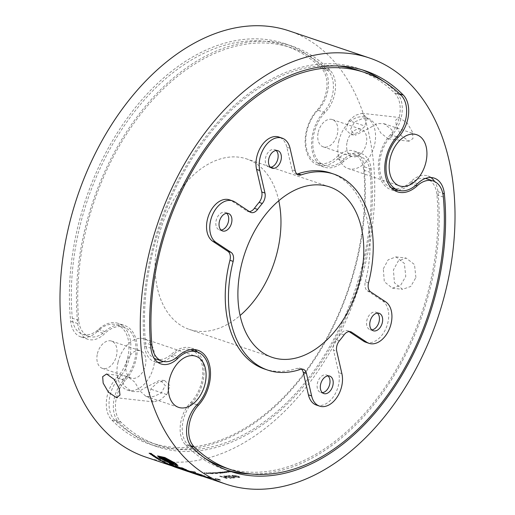 <?xml version="1.0" encoding="UTF-8"?>
<svg xmlns="http://www.w3.org/2000/svg" width="515" height="515" viewBox="0 0 515 515"><rect width="100%" height="100%" fill="white"/><g stroke="black" fill="none" stroke-linecap="round" stroke-linejoin="round"><path stroke-width="0.39" stroke-dasharray="2.58 1.93" d="M158.414 456.264L165.083 457.784L175.164 463.217L177.083 465.122M157.635 455.769L159.734 458.022L170.935 463.513L177.997 465.431M215.985 478.673C215.038 478.796 216.242 479.208 219.596 479.896C220.555 479.742 219.345 479.336 215.985 478.673L215.328 478.686L215.94 478.847C219.306 479.51 220.51 479.916 219.557 480.07C216.197 479.381 214.993 478.969 215.94 478.847M215.618 478.744C219.583 479.517 221.006 479.999 219.879 480.18C215.92 479.362 214.504 478.886 215.618 478.744L214.897 478.577L215.663 478.57C219.622 479.343 221.044 479.826 219.918 480.006C215.965 479.188 214.549 478.712 215.663 478.57M220.652 480.154L219.879 480.18L220.652 480.154M118.811 378.37A33.275 21.875 108.6 0 0 129.606 357.41A33.275 21.875 108.6 0 0 118.225 323.394A33.275 21.875 108.6 0 0 98.462 329.381A26.98 17.735 -71.4 0 1 82.432 334.241A26.98 17.735 -71.4 0 1 72.3 318.206A209.547 137.75 -71.4 0 1 134.37 111.884A209.547 137.75 -71.4 0 1 285.001 45.629A209.547 137.75 -71.4 0 1 321.424 68.334A26.98 17.735 -71.4 0 1 325.963 92.983A26.98 17.735 -71.4 0 1 317.208 109.978A33.275 21.875 108.6 0 0 305.138 142.043A33.275 21.875 108.6 0 0 317.794 164.955A33.275 21.875 108.6 0 0 337.557 158.968A26.98 17.735 -71.4 0 1 353.586 154.114A26.98 17.735 -71.4 0 1 363.719 170.143A209.547 137.75 -71.4 0 1 356.663 259.798A209.547 137.75 -71.4 0 1 151.017 442.72A209.547 137.75 -71.4 0 1 114.594 420.015A26.98 17.735 -71.4 0 1 118.811 378.37L125.229 380.534A33.275 21.875 -71.4 0 0 136.024 359.573A33.275 21.875 -71.4 0 0 124.649 325.564L118.225 323.394M337.557 158.968L343.981 161.131A26.98 17.735 -71.4 0 1 360.004 156.277A26.98 17.735 -71.4 0 1 370.143 172.313A209.547 137.75 -71.4 0 1 363.088 261.968A209.547 137.75 -71.4 0 1 157.436 444.889A209.547 137.75 -71.4 0 1 121.012 422.184A26.98 17.735 -71.4 0 1 125.229 380.534M98.462 329.381L104.88 331.551A26.98 17.735 -71.4 0 1 88.857 336.404A26.98 17.735 -71.4 0 1 78.718 320.375A209.547 137.75 -71.4 0 1 140.795 114.047A209.547 137.75 -71.4 0 1 291.419 47.792A209.547 137.75 -71.4 0 1 327.849 70.497A26.98 17.735 -71.4 0 1 332.387 95.153A26.98 17.735 -71.4 0 1 323.632 112.148L317.208 109.978M278.782 200.779A89.932 59.122 108.6 0 0 246.762 158.961A89.932 59.122 108.6 0 0 158.498 237.467A89.932 59.122 108.6 0 0 189.256 329.388A89.932 59.122 108.6 0 0 240.067 315.521M123.819 380.115L116.757 377.727A26.98 17.735 108.6 0 0 111.678 419.925A211.343 138.934 108.6 0 0 149.801 444.207A211.343 138.934 108.6 0 0 357.21 259.715A211.343 138.934 108.6 0 0 364.086 166.757A26.98 17.735 108.6 0 0 353.985 151.049A26.98 17.735 108.6 0 0 337.248 156.579L344.31 158.961A31.479 20.69 -71.4 0 1 324.785 165.418A31.479 20.69 -71.4 0 1 312.811 143.138A31.479 20.69 -71.4 0 1 325.042 112.573A26.98 17.735 108.6 0 0 334.48 94.85A26.98 17.735 108.6 0 0 330.121 70.375A211.343 138.934 108.6 0 0 291.999 46.093A211.343 138.934 108.6 0 0 139.269 113.95A211.343 138.934 108.6 0 0 77.707 323.542A26.98 17.735 108.6 0 0 87.814 339.25A26.98 17.735 108.6 0 0 104.551 333.72A31.479 20.69 -71.4 0 1 124.07 327.27A31.479 20.69 -71.4 0 1 134.84 359.438A31.479 20.69 -71.4 0 1 123.819 380.115A26.98 17.735 108.6 0 0 118.74 422.306A211.343 138.934 108.6 0 0 156.863 446.595A211.343 138.934 108.6 0 0 364.279 262.103A211.343 138.934 108.6 0 0 371.148 169.145A26.98 17.735 108.6 0 0 361.047 153.431A26.98 17.735 108.6 0 0 344.31 158.961M116.757 377.727A31.479 20.69 108.6 0 0 127.772 357.056A31.479 20.69 108.6 0 0 117.008 324.888A31.479 20.69 108.6 0 0 97.483 331.338L104.551 333.72M325.042 112.573L317.974 110.191A26.98 17.735 108.6 0 0 327.418 92.468A26.98 17.735 108.6 0 0 323.06 67.993A211.343 138.934 108.6 0 0 284.93 43.711A211.343 138.934 108.6 0 0 132.207 111.568A211.343 138.934 108.6 0 0 70.645 321.16A26.98 17.735 108.6 0 0 80.752 336.868A26.98 17.735 108.6 0 0 97.483 331.338M377.431 313.101A9.219 6.058 108.6 0 0 375.937 312.212A9.219 6.058 108.6 0 0 366.892 320.259A9.219 6.058 108.6 0 0 370.047 329.684A9.219 6.058 108.6 0 0 371.766 329.877M327.991 375.899A9.219 6.058 108.6 0 0 326.504 375.01A9.219 6.058 108.6 0 0 317.459 383.057A9.219 6.058 108.6 0 0 320.607 392.475A9.219 6.058 108.6 0 0 322.332 392.668M226.709 213.294A9.219 6.058 108.6 0 0 225.222 212.405A9.219 6.058 108.6 0 0 216.171 220.452A9.219 6.058 108.6 0 0 219.326 229.87A9.219 6.058 108.6 0 0 221.051 230.063M276.143 150.496A9.219 6.058 108.6 0 0 274.656 149.608A9.219 6.058 108.6 0 0 265.611 157.654A9.219 6.058 108.6 0 0 268.766 167.072A9.219 6.058 108.6 0 0 270.484 167.266M368.528 282.87L365.322 281.789A8.993 5.91 108.6 0 0 365.257 282.053A8.993 5.91 108.6 0 0 367.407 290.795L370.62 291.876M339.417 340.769L336.211 339.688A8.993 5.91 108.6 0 0 333.611 344.986A8.993 5.91 108.6 0 0 333.508 350.097L336.72 351.178M250.045 212.026L246.833 210.944L231.763 200.966A22.486 14.781 108.6 0 0 229.465 199.833M295.243 170.858L292.031 169.776L286.849 147.232A22.486 14.781 108.6 0 0 278.898 137.035M347.161 141.883A14.388 9.457 -71.4 0 1 361.285 129.323A14.388 9.457 -71.4 0 1 366.204 144.033A14.388 9.457 -71.4 0 1 352.086 156.592A14.388 9.457 -71.4 0 1 347.161 141.883M318.264 132.136A14.388 9.457 -71.4 0 1 332.387 119.577A14.388 9.457 -71.4 0 1 337.312 134.28A14.388 9.457 -71.4 0 1 323.188 146.839A14.388 9.457 -71.4 0 1 318.264 132.136M126.323 363.384A14.388 9.457 -71.4 0 1 140.441 350.824A14.388 9.457 -71.4 0 1 145.365 365.534A14.388 9.457 -71.4 0 1 131.241 378.094A14.388 9.457 -71.4 0 1 126.323 363.384M97.425 353.638A14.388 9.457 -71.4 0 1 111.543 341.078A14.388 9.457 -71.4 0 1 116.467 355.781A14.388 9.457 -71.4 0 1 102.343 368.341A14.388 9.457 -71.4 0 1 97.425 353.638M396.833 136.848L390.415 134.679A26.98 17.735 108.6 0 0 399.17 117.684A26.98 17.735 108.6 0 0 394.632 93.035A209.547 137.75 108.6 0 0 358.202 70.33M224.218 467.42A209.547 137.75 108.6 0 0 429.871 284.499A209.547 137.75 108.6 0 0 436.926 194.844A26.98 17.735 108.6 0 0 426.787 178.814M197.065 404.771L192.011 403.071A33.275 21.875 108.6 0 0 202.807 382.104A33.275 21.875 108.6 0 0 197.58 352.073M349.009 120.71L355.157 115.379L362.019 113.3L367.395 118.128L364.53 126.696L358.286 132.432L351.069 134.692L345.687 129.593L349.009 120.71L365.032 126.117M370.607 127.385L377.212 123.542L384.048 123.716L391.851 129.78L393.029 136.018L388.368 138.889L380.875 133.095L375.796 124.36L369.686 118.868L362.47 118.572L354.558 121.965L350.329 129.651L355.524 135.188L370.607 127.385M412.489 132.104L407.275 123.111L399.035 117.472L395.636 120.188L396.434 126.684L401.269 135.69L409.058 141.219L412.972 138.554L412.489 132.104M415.908 277.514L414.485 264.562L406.077 258.041L398.295 260.944L393.428 269.931L394.432 282.838L402.55 289.321L410.732 286.469L415.908 277.514M383.315 268.791L388.168 259.805L395.932 256.901L404.346 263.41L405.788 276.375L400.606 285.323L392.411 288.175L384.299 281.705L383.315 268.791M145.03 387.834L160.12 380.025L165.315 385.561L161.086 393.248L153.167 396.647L145.957 396.344L139.848 390.859L134.763 382.117L127.276 376.323L122.615 379.207L123.793 385.439L131.595 391.503L138.438 391.677L145.03 387.834M167.163 393.936L169.956 385.632L164.575 380.527L157.358 382.787L151.114 388.516L148.243 397.078L153.625 401.919L160.48 399.84L167.163 393.936M338.831 140.949A26.98 17.735 -71.4 0 1 365.309 117.394A26.98 17.735 -71.4 0 1 374.534 144.966A26.98 17.735 -71.4 0 1 348.056 168.521A26.98 17.735 -71.4 0 1 338.831 140.949M117.987 362.451A26.98 17.735 -71.4 0 1 144.464 338.896A26.98 17.735 -71.4 0 1 153.695 366.474A26.98 17.735 -71.4 0 1 127.218 390.022A26.98 17.735 -71.4 0 1 117.987 362.451M361.968 69.77A211.343 138.934 108.6 0 0 358.781 68.624A211.343 138.934 108.6 0 0 151.365 253.116A211.343 138.934 108.6 0 0 144.49 346.074A26.98 17.735 108.6 0 0 154.597 361.781A26.98 17.735 108.6 0 0 157.963 362.393M190.853 349.801A31.479 20.69 -71.4 0 1 202.826 372.081A31.479 20.69 -71.4 0 1 190.602 402.646A26.98 17.735 108.6 0 0 181.158 420.369A26.98 17.735 108.6 0 0 185.522 444.844A211.343 138.934 108.6 0 0 223.645 469.126A211.343 138.934 108.6 0 0 226.877 470.15M391.265 187.84A31.479 20.69 -71.4 0 1 380.804 155.775A31.479 20.69 -71.4 0 1 391.818 135.104A26.98 17.735 108.6 0 0 396.904 92.906A211.343 138.934 108.6 0 0 383.521 81.396M175.409 465.573L180.334 467.607M189.533 471.45A224.83 147.799 -71.4 0 1 188.355 470.922L189.572 471.341M182.233 468.315L184.492 469.262A224.83 147.799 -71.4 0 0 185.986 469.983L184.801 469.583A224.83 147.799 -71.4 0 0 185.947 470.111L187.125 470.51A224.83 147.799 -71.4 0 0 189.314 471.47L190.544 471.888M183.237 469.023L183.308 468.862A224.83 147.799 -71.4 0 1 182.181 468.296M183.366 468.695A224.83 147.799 -71.4 0 1 181.274 467.601M186.919 470.253A224.83 147.799 -71.4 0 1 185.715 469.674L186.9 470.279M180.314 467.652L177.237 466.616L177.321 467.06M179.741 467.845A224.83 147.799 -71.4 0 1 178.95 467.466L182.04 468.637M181.769 468.547L182.104 468.463M177.173 466.783L177.392 466.893A224.83 147.799 -71.4 0 0 178.673 467.504L180.63 468.238M182.091 468.534L182.439 468.631M182.728 469.159L184.389 469.571M197.129 474.412L193.247 473.105A224.83 147.799 -71.4 0 0 194.516 473.517L191.889 472.635A224.83 147.799 -71.4 0 1 191.123 472.384L201.88 475.957A224.83 147.799 -71.4 0 1 198.726 474.952M207.687 477.334A224.83 147.799 -71.4 0 0 210.629 477.926L211.858 478.338A224.83 147.799 -71.4 0 1 204.816 476.768L203.592 476.356A224.83 147.799 -71.4 0 0 206.303 477.025L204.416 476.388A224.83 147.799 -71.4 0 1 201.082 475.551L199.807 475.12A224.83 147.799 -71.4 0 0 203.026 475.931L195.385 473.581L202.183 475.551L202.588 475.197L205.163 475.899C203.502 475.648 203.328 475.783 204.648 476.298A224.83 147.799 -71.4 0 0 208.028 476.961L209.302 477.392A224.83 147.799 -71.4 0 1 205.8 476.697L207.635 477.508L205.8 476.697M208.028 476.961L207.983 477.135A225.01 147.921 -71.4 0 1 204.597 476.465L203.766 475.834L204.597 476.465C203.277 475.957 203.451 475.821 205.118 476.072L205.163 475.899M203.026 475.931L195.385 473.581L202.131 475.725L202.588 475.197L205.118 476.072M169.441 463.616L174.888 465.901M171.901 464.891L177.031 467.189M175.081 466.056L173.001 465.245M177.237 467.517L176.581 467.131A224.83 147.799 -71.4 0 1 175.879 466.828L175.815 466.996M176.754 467.079L175.879 466.828M177.121 467.118L174.225 466.075A224.83 147.799 -71.4 0 0 174.83 466.358L176.484 466.951M177.456 467.556L179.484 468.058A224.83 147.799 -71.4 0 1 178.486 467.607L178.409 467.581M187.595 471.309L187.653 471.141A224.83 147.799 -71.4 0 1 186.488 470.684M190.486 472.036L188.96 471.727L192.256 472.802A225.01 147.921 -71.4 0 0 193.086 473.027L193.138 472.86A224.83 147.799 -71.4 0 1 192.307 472.635L192.256 472.802M190.19 472.255L197.136 474.405M190.247 472.081A224.83 147.799 -71.4 0 1 189.069 471.656L189.507 471.804A224.83 147.799 -71.4 0 1 188.49 471.418L187.653 471.141M179.947 468.341L176.864 467.253A224.83 147.799 -71.4 0 0 178.57 467.968L179.31 468.225A224.83 147.799 -71.4 0 1 178.216 467.775L179.188 468.309M179.252 468.141A224.83 147.799 -71.4 0 0 180.205 468.534L180.952 468.792A224.83 147.799 -71.4 0 1 179.993 468.399L181.003 468.753A224.83 147.799 -71.4 0 0 182.027 469.171L182.774 469.429M152.981 454.739L151.21 454.327L152.298 454.764M154.281 455.666L150.94 454.314A224.83 147.799 -71.4 0 1 150.541 454.03L152.24 454.423A224.83 147.799 -71.4 0 1 152.234 454.417L149.569 453.322A224.83 147.799 -71.4 0 1 149.215 453.058M151.687 453.792L149.781 453.509M150.934 453.792L149.897 453.374A224.83 147.799 -71.4 0 1 149.865 453.348M156.064 456.889L154.307 456.457A224.83 147.799 -71.4 0 0 154.32 456.47L155.549 456.947M157.39 457.758L154.037 456.432A224.83 147.799 -71.4 0 1 153.631 456.168L155.324 456.58A224.83 147.799 -71.4 0 1 155.318 456.573L152.646 455.498A224.83 147.799 -71.4 0 1 152.279 455.247M153.406 455.505L154.262 455.698M154.751 455.994L152.852 455.691M154.152 456.026L152.968 455.556A224.83 147.799 -71.4 0 1 152.929 455.53M159.212 458.91L157.461 458.459A224.83 147.799 -71.4 0 0 157.474 458.472L158.91 459.019M160.558 459.734L157.197 458.427A224.83 147.799 -71.4 0 1 156.785 458.176L158.466 458.614A224.83 147.799 -71.4 0 1 158.459 458.608L155.775 457.552A224.83 147.799 -71.4 0 1 155.408 457.314M156.36 457.545L157.378 457.79M157.873 458.073L155.987 457.758M157.481 458.15L156.096 457.616A224.83 147.799 -71.4 0 1 156.064 457.59M158.91 459.303L158.292 459.097L158.91 459.303M161.33 460.674L160.345 459.959M163.352 461.356L160.674 460.359M165.045 462.238L162.431 461.125M162.508 461.15L163.307 461.446M167.839 463.674L164.304 462.354A224.83 147.799 -71.4 0 1 163.918 462.155L165.431 462.67M167.027 463.275L166.487 463.088A224.83 147.799 -71.4 0 0 166.5 463.094L167.021 463.294M169.184 464.311L168.579 464.227A224.83 147.799 -71.4 0 1 167.008 463.494L167.813 463.732M166.287 463.526L166.641 463.494M173.259 466.114L171.257 465.502A224.83 147.799 -71.4 0 1 170.858 465.335L169.776 464.884A224.83 147.799 -71.4 0 1 169.384 464.717L168.308 464.247A224.83 147.799 -71.4 0 1 167.909 464.067L169.519 464.607M171.032 465.161L170.562 465.006A224.83 147.799 -71.4 0 1 170.562 465.006L171.025 465.18M175.782 467.124L173.555 466.313M178.357 468.077L175.139 466.983A224.83 147.799 -71.4 0 1 174.733 466.835L176.259 467.35M177.868 467.903L177.327 467.717A224.83 147.799 -71.4 0 1 177.327 467.717L177.862 467.903M179.735 468.547L176.819 467.562A224.83 147.799 -71.4 0 1 176.774 467.549A224.83 147.799 -71.4 0 1 176.407 467.42L179.13 468.341A224.83 147.799 -71.4 0 0 179.497 468.47A224.83 147.799 -71.4 0 0 179.542 468.483L179.001 468.302A224.83 147.799 -71.4 0 1 179.001 468.302L180.392 468.766L178.956 468.476M181.718 469.377L179.027 468.463L179.31 468.225M183.34 469.674A224.83 147.799 -71.4 0 0 183.797 469.809L182.04 469.191A224.83 147.799 -71.4 0 0 182.085 469.197L184.879 470.111A224.83 147.799 -71.4 0 0 185.297 470.227L183.604 469.616A224.83 147.799 -71.4 0 0 183.623 469.616L186.333 470.684A225.01 147.921 -71.4 0 0 186.752 470.787L183.314 469.686A225.01 147.921 -71.4 0 1 182.857 469.564L181.724 469.262A225.01 147.921 -71.4 0 1 181.306 469.139L183.34 469.674L181.306 469.139M181.364 468.972A224.83 147.799 -71.4 0 0 181.776 469.088L184.525 469.976A224.83 147.799 -71.4 0 1 184.525 469.976L182.909 469.397A224.83 147.799 -71.4 0 0 183.366 469.513L186.803 470.62A224.83 147.799 -71.4 0 1 186.385 470.51M185.213 470.028L184.55 469.995L185.213 470.028M189.436 471.431L186.514 470.459L189.481 471.27M191.786 471.74L188.908 470.781L191.786 471.74L188.908 470.781L188.999 471.167L191.786 471.74M194.013 471.669L195.803 472.377L192.848 471.489A224.83 147.799 -71.4 0 1 192.417 471.418L194.207 472.12L191.258 471.225A224.83 147.799 -71.4 0 1 190.827 471.148L193.556 472.068A224.83 147.799 -71.4 0 0 193.981 472.146L193.511 471.985A224.83 147.799 -71.4 0 1 193.511 471.985L196.382 472.545L194.445 471.727A224.83 147.799 -71.4 0 1 194.013 471.669L195.803 472.377L194.374 472.004M194.329 472.178L192.803 471.663A225.01 147.921 -71.4 0 1 192.372 471.592L192.784 471.74M192.732 471.914L191.213 471.399A225.01 147.921 -71.4 0 1 190.782 471.322L193.511 472.242A225.01 147.921 -71.4 0 0 193.936 472.319L196.337 472.719L194.445 471.727M223.748 476.008L225.943 477.926A224.83 147.799 -71.4 0 1 225.918 477.926L220.536 476.105A224.83 147.799 -71.4 0 1 219.718 476.111L226.143 478.281A224.83 147.799 -71.4 0 0 227.186 478.268L225.023 476.369A224.83 147.799 -71.4 0 1 225.023 476.369L230.321 478.165A224.83 147.799 -71.4 0 0 231.145 478.126L224.727 475.957A224.83 147.799 -71.4 0 1 223.748 476.008L225.725 477.785M231.138 477.733L234.222 478.12L235.117 477.836L234.37 477.366L227.411 476.24A225.01 147.921 -71.4 0 0 230.45 475.976L229.742 475.744A225.01 147.921 -71.4 0 1 225.898 476.06L233.553 477.418L233.443 477.888L231.164 477.56L231.95 477.83L234.248 477.946L235.136 477.663L234.396 477.193L227.437 476.066A224.83 147.799 -71.4 0 0 230.469 475.802L229.767 475.57A224.83 147.799 -71.4 0 1 225.924 475.886L233.578 477.244L233.443 477.888L231.164 477.56M239.211 477.424L239.951 477.128L237.924 476.06L232.497 475.223L231.776 475.512L233.681 476.523L239.192 477.598L239.932 477.302L237.924 476.06M208.33 472.725L210.899 473.594A224.83 147.799 -71.4 0 0 211.227 473.594L208.659 472.725A224.83 147.799 -71.4 0 1 208.33 472.725L210.899 473.594M210.796 472.712L211.395 473.092A224.83 147.799 -71.4 0 1 211.021 473.098L209.914 472.725A224.83 147.799 -71.4 0 1 209.586 472.725L212.154 473.594A224.83 147.799 -71.4 0 0 212.862 473.588L211.137 472.706A224.83 147.799 -71.4 0 1 210.796 472.712L211.395 473.092M211.362 473.266A225.01 147.921 -71.4 0 1 210.989 473.272L209.882 472.899A225.01 147.921 -71.4 0 1 209.554 472.899L212.122 473.768A225.01 147.921 -71.4 0 0 212.837 473.761L212.901 473.324L211.755 473.105M212.129 472.667L213.77 472.931L212.129 472.667L212.193 473.156L213.841 473.427L213.77 472.931L212.096 472.841L212.193 473.156L212.129 472.667M214.395 472.583L215.598 472.989A224.83 147.799 -71.4 0 1 214.781 473.027L213.577 472.622A224.83 147.799 -71.4 0 1 213.249 472.635L215.817 473.504A224.83 147.799 -71.4 0 0 216.145 473.491L215.064 473.124A224.83 147.799 -71.4 0 0 215.882 473.085L216.963 473.452A224.83 147.799 -71.4 0 0 217.291 473.433L214.723 472.564A224.83 147.799 -71.4 0 1 214.395 472.583L215.598 472.989M215.843 472.995A225.01 147.921 -71.4 0 0 216.171 472.976L218.36 473.253A225.01 147.921 -71.4 0 1 218.032 473.279L215.869 472.822A224.83 147.799 -71.4 0 0 216.197 472.802L218.386 473.079A224.83 147.799 -71.4 0 1 218.057 473.105L215.791 472.487L215.843 472.995L215.894 472.648M218.057 473.105L218.09 473.452L218.057 473.105M217.51 472.377L220.079 473.246A224.83 147.799 -71.4 0 0 220.407 473.214L217.839 472.352A224.83 147.799 -71.4 0 1 217.51 472.377L220.079 473.246M220.954 473.098A224.83 147.799 -71.4 0 0 221.186 473.079L218.482 472.261A224.83 147.799 -71.4 0 0 219.422 472.178L219.519 472.21A224.83 147.799 -71.4 0 1 219.3 472.229L221.991 473.04A224.83 147.799 -71.4 0 1 221.051 473.131L221.051 473.131M219.519 472.21L219.493 472.384A225.01 147.921 -71.4 0 1 219.281 472.403L221.965 473.214A225.01 147.921 -71.4 0 1 221.025 473.304M219.937 472.146A224.83 147.799 -71.4 0 0 219.963 472.146L222.165 472.204L221.92 472.789L223.716 472.834A224.83 147.799 -71.4 0 1 223.684 472.841L221.701 472.789L221.392 472.622L221.933 472.191L220.33 472.377M222.39 472.358L221.894 472.963L222.989 473.085L223.201 472.615L223.69 473.008A225.01 147.921 -71.4 0 1 223.658 473.015L221.682 472.963L221.366 472.796L221.914 472.364L220.304 472.551M220.729 472.068L220.388 472.545L220.729 472.068M221.759 472.455L221.392 472.622L221.733 472.628M224.456 472.178L225.107 472.706L222.48 471.837L224.456 472.178L225.081 472.879L223.072 472.532L222.461 472.01L224.437 472.345M222.28 471.92L225.119 472.783L222.441 472.165L224.991 472.854L224.302 472.197L222.28 471.92M224.913 471.669L223.993 471.837L226.214 471.94L226.761 472.474L225.152 472.274L226.059 471.959L224.913 471.669L223.974 472.01L226.993 472.474L225.132 472.448L226.04 472.133L224.894 471.843M227.012 472.3L226.742 472.648L227.012 472.3M227.868 471.676L228.512 472.229L225.892 471.354L227.868 471.676L228.493 472.403L226.484 472.068L225.873 471.528L227.849 471.849M225.686 471.457L228.531 472.3L225.847 471.695L228.396 472.371L227.714 471.701L225.686 471.457M229.574 471.386L230.218 471.952L228.209 471.631L227.598 471.077L229.574 471.386L230.199 472.126L228.19 471.804L227.578 471.251L229.555 471.56M227.398 471.186L230.244 472.017L227.559 471.425L230.108 472.094L229.42 471.412L227.398 471.186M228.757 470.871A224.83 147.799 -71.4 0 0 229.902 470.659L229.999 470.691A224.83 147.799 -71.4 0 1 229.69 470.749L231.975 471.618A224.83 147.799 -71.4 0 1 231.943 471.624L231.023 471.631A224.83 147.799 -71.4 0 0 231.364 471.566L228.853 470.903M229.999 470.691L229.98 470.865A225.01 147.921 -71.4 0 1 229.677 470.922L231.962 471.792A225.01 147.921 -71.4 0 1 231.93 471.798L231.023 471.631M207.268 473.485C204.899 473.137 204.062 472.854 204.751 472.635L205.092 472.751L204.719 472.976L207.236 473.658C204.861 473.311 204.024 473.027 204.719 472.809L207.236 473.658M204.281 472.706L204.751 472.635L204.281 472.706M209.322 473.543C206.946 473.221 206.109 472.937 206.805 472.693L207.004 473.214A225.01 147.921 -71.4 0 0 207.642 473.227L207.983 473.343A225.01 147.921 -71.4 0 1 207.352 473.33L209.283 473.716C206.908 473.394 206.071 473.111 206.766 472.867L207.043 473.04A224.83 147.799 -71.4 0 0 207.674 473.053L208.015 473.169A224.83 147.799 -71.4 0 1 207.384 473.156L209.283 473.716M206.328 472.783L206.805 472.693L206.328 472.783M183.179 469.59L178.853 468.084A224.83 147.799 -71.4 0 0 183.997 469.983A224.83 147.799 -71.4 0 0 197.805 473.543L202.183 474.894A224.83 147.799 -71.4 0 1 187.576 471.193A224.83 147.799 -71.4 0 1 186.443 470.8M145.488 456.992A224.83 147.799 108.6 0 0 366.139 260.725A224.83 147.799 108.6 0 0 289.243 30.926M104.88 331.551A33.275 21.875 -71.4 0 1 124.649 325.564M343.981 161.131A33.275 21.875 -71.4 0 1 324.212 167.118A33.275 21.875 -71.4 0 1 311.556 144.206A33.275 21.875 -71.4 0 1 323.632 112.148M317.974 110.191A31.479 20.69 108.6 0 0 305.749 140.75A31.479 20.69 108.6 0 0 317.723 163.03A31.479 20.69 108.6 0 0 337.248 156.579M292.031 169.776A8.993 5.91 108.6 0 0 295.211 173.851A8.993 5.91 108.6 0 0 296.936 174.038M365.322 281.789A103.425 67.986 108.6 0 0 330.701 173.046M365.805 342.25A22.486 14.781 108.6 0 0 386.327 327.495A22.486 14.781 108.6 0 0 382.484 300.773L367.407 290.795M349.717 331.57L348.43 331.139L349.093 331.576M348.43 331.139A8.993 5.91 108.6 0 0 347.509 330.688A8.993 5.91 108.6 0 0 340.879 333.752L344.084 334.84M336.211 339.688A103.425 67.986 108.6 0 0 340.879 333.752M316.371 405.048A22.486 14.781 108.6 0 0 333.54 396.556A22.486 14.781 108.6 0 0 338.69 372.635L333.508 350.097M301.539 369.126A8.993 5.91 108.6 0 0 300.052 368.231A8.993 5.91 108.6 0 0 297.213 368.296L300.425 369.377M264.568 369.036A103.425 67.986 108.6 0 0 297.213 368.296M246.833 210.944A8.993 5.91 108.6 0 0 247.754 211.395A8.993 5.91 108.6 0 0 249.382 211.588M390.415 134.679A33.275 21.875 108.6 0 0 378.338 166.744A33.275 21.875 108.6 0 0 390.994 189.655A33.275 21.875 108.6 0 0 394.335 190.357M398.301 190.215A33.275 21.875 108.6 0 0 410.764 183.668L415.695 185.329M425.416 178.441A26.98 17.735 108.6 0 0 410.764 183.668M192.011 403.071A26.98 17.735 108.6 0 0 187.795 444.715A209.547 137.75 108.6 0 0 205.324 458.524M194.509 349.563A33.275 21.875 108.6 0 0 191.432 348.095A33.275 21.875 108.6 0 0 171.662 354.082L178.087 356.251M337.782 65.959A209.547 137.75 108.6 0 0 145.5 342.906A26.98 17.735 108.6 0 0 154.152 358.324M155.639 358.936A26.98 17.735 108.6 0 0 171.662 354.082M430.881 177.52A26.98 17.735 108.6 0 0 427.83 175.969A26.98 17.735 108.6 0 0 411.092 181.499A31.479 20.69 -71.4 0 1 391.567 187.949M163.429 361.478A26.98 17.735 108.6 0 0 171.334 356.251A31.479 20.69 -71.4 0 1 190.544 349.698M251.063 473.955A211.343 138.934 108.6 0 0 437.93 191.677A26.98 17.735 108.6 0 0 434.692 181.595M193.247 473.105L191.194 472.603M194.516 473.517L194.458 473.684A225.01 147.921 -71.4 0 1 193.189 473.279M192.719 472.905L191.831 472.809A225.01 147.921 -71.4 0 1 191.065 472.558L201.822 476.13M194.458 473.684L192.661 473.079M195.687 474.103L196.872 474.502A225.01 147.921 -71.4 0 1 195.642 474.103L194.458 473.703A225.01 147.921 -71.4 0 0 195.687 474.103L196.872 474.502A225.01 147.921 -71.4 0 0 198.101 474.914L199.241 475.3A225.01 147.921 -71.4 0 1 198.011 474.901L196.93 474.347L198.011 474.901M199.241 475.3L198.101 474.914M199.299 475.126A224.83 147.799 -71.4 0 1 198.069 474.733M198.159 474.746A224.83 147.799 -71.4 0 1 196.93 474.347M196.93 474.328A224.83 147.799 -71.4 0 1 195.7 473.929L195.642 474.103M195.7 473.929L194.458 473.703M195.745 473.929A224.83 147.799 -71.4 0 1 194.516 473.53M209.302 477.392L209.257 477.566A225.01 147.921 -71.4 0 1 205.749 476.871M207.983 477.135L209.257 477.566M210.629 477.926L210.584 478.1A225.01 147.921 -71.4 0 1 207.635 477.508M211.858 478.338L211.807 478.512A225.01 147.921 -71.4 0 1 204.764 476.942L203.592 476.356M210.584 478.1L211.807 478.512M206.303 477.025L206.251 477.199A225.01 147.921 -71.4 0 1 203.541 476.523M204.416 476.388L204.365 476.562A225.01 147.921 -71.4 0 1 201.024 475.725L199.807 475.12M206.251 477.199L204.365 476.562M202.974 476.105A225.01 147.921 -71.4 0 1 199.756 475.294M202.131 475.725L202.543 475.371L202.131 475.725M172.866 465.322L176.078 466.603L172.866 465.496M177.411 467.498L178.647 467.942M178.531 467.935L178.711 467.775A224.83 147.799 -71.4 0 1 178.402 467.633L178.338 467.8M178.402 467.633L177.109 467.363M189.166 471.656L190.647 472.158A224.83 147.799 -71.4 0 1 189.823 471.907L186.533 470.819A224.83 147.799 -71.4 0 0 187.035 470.974L188.31 471.392A224.83 147.799 -71.4 0 0 188.458 471.437L187.84 471.405A225.01 147.921 -71.4 0 0 188.419 471.573L188.947 471.766L188.49 471.418M194.625 473.723L193.234 473.214M194.683 473.549A224.83 147.799 -71.4 0 1 193.666 473.169L193.601 473.337M193.666 473.169L192.198 472.86M193.28 473.079A224.83 147.799 -71.4 0 1 192.262 472.693M190.647 472.339L192.05 472.661A224.83 147.799 -71.4 0 1 191.033 472.281L190.968 472.448M191.033 472.281L189.61 471.991M190.692 472.204A224.83 147.799 -71.4 0 1 189.674 471.817M164.156 462.071L162.907 461.562M168.547 464.356L167.433 463.635A224.83 147.799 -71.4 0 0 168.611 464.189L168.701 464.337M175.274 467.144L173.574 466.339L175.016 467.086M179.259 468.38L180.392 468.766M180.334 468.933L179.922 468.605M183.623 469.616L186.333 470.684M185.297 470.227L183.765 469.86M184.879 470.111L184.827 470.285A225.01 147.921 -71.4 0 0 185.245 470.395M182.374 469.294L184.827 470.285M183.797 469.809L182.201 469.435M183.739 469.976A225.01 147.921 -71.4 0 1 183.282 469.847M184.312 469.905L184.222 470.247L188.439 471.47L185.104 470.549M194.4 471.901A225.01 147.921 -71.4 0 1 193.968 471.843M225.885 478.1L220.536 476.105M220.51 476.278A225.01 147.921 -71.4 0 1 219.686 476.291L219.718 476.111M219.686 476.291L226.143 478.281M227.186 478.268L227.154 478.441A225.01 147.921 -71.4 0 1 226.111 478.454M227.154 478.441L225.01 476.542A225.01 147.921 -71.4 0 1 224.991 476.542M225.01 476.542L230.321 478.165M231.145 478.126L231.119 478.3A225.01 147.921 -71.4 0 1 230.295 478.338M231.119 478.3L224.727 475.957M224.695 476.13A225.01 147.921 -71.4 0 1 223.716 476.182M237.904 476.233L232.497 475.223M232.477 475.397L231.756 475.686L233.681 476.523M233.662 476.697L239.192 477.598M237.016 476.15C238.529 476.587 239.012 476.935 238.464 477.193L234.55 476.446C233.115 476.034 232.69 475.699 233.276 475.454L236.997 476.324C238.509 476.761 238.992 477.109 238.445 477.366L234.531 476.62C233.089 476.208 232.664 475.873 233.25 475.628L236.997 476.324M238.812 477.212L238.445 477.366L238.812 477.212M211.227 473.594L211.195 473.768A225.01 147.921 -71.4 0 1 210.867 473.768M211.195 473.768L208.659 472.725M208.626 472.905A225.01 147.921 -71.4 0 1 208.298 472.899M211.723 473.279L211.137 472.706M211.111 472.879A225.01 147.921 -71.4 0 1 210.764 472.886M211.678 473.362L212.573 473.33L212.476 473.665A225.01 147.921 -71.4 0 1 212.161 473.665L211.279 473.369A225.01 147.921 -71.4 0 0 211.678 473.362L212.508 473.491A224.83 147.799 -71.4 0 1 212.193 473.491L212.161 473.665M212.193 473.491L211.279 473.369M211.71 473.188A224.83 147.799 -71.4 0 1 211.311 473.195M213.841 473.427L213.744 473.105L213.841 473.427M213.571 473.337L212.399 472.757L213.571 473.337M215.573 473.163A225.01 147.921 -71.4 0 1 214.749 473.201L214.781 473.027M214.749 473.201L213.577 472.622M213.551 472.796A225.01 147.921 -71.4 0 1 213.216 472.809L213.249 472.635M213.216 472.809L215.817 473.504M216.145 473.491L216.12 473.665A225.01 147.921 -71.4 0 1 215.785 473.678M216.12 473.665L215.064 473.124M215.882 473.085L215.856 473.259A225.01 147.921 -71.4 0 1 215.038 473.298M215.856 473.259L216.963 473.452M217.291 473.433L217.266 473.607A225.01 147.921 -71.4 0 1 216.937 473.626M217.266 473.607L214.723 472.564M214.697 472.738A225.01 147.921 -71.4 0 1 214.369 472.757M220.407 473.214L220.381 473.388A225.01 147.921 -71.4 0 1 220.053 473.42M220.381 473.388L217.839 472.352M217.813 472.525A225.01 147.921 -71.4 0 1 217.484 472.551M219.145 472.319L221.16 473.253A225.01 147.921 -71.4 0 1 220.929 473.272M218.804 472.274L218.482 472.261M219.12 472.493L218.778 472.448M219.422 472.178L219.396 472.352A225.01 147.921 -71.4 0 1 218.457 472.435M220.163 472.171L222.364 472.532M225.274 472.184L226.812 472.493L225.306 472.435L226.645 472.442L226.214 472.017L225.274 472.184M229.175 470.845L228.834 471.077M229.902 470.659L229.89 470.832A225.01 147.921 -71.4 0 1 228.744 471.045M229.542 470.877L231.344 471.74A225.01 147.921 -71.4 0 1 231.003 471.804M229.529 471.051L229.162 471.019M220.214 480.051L219.557 480.07L220.214 480.051M218.347 479.581L217.394 479.446L218.309 479.755A225.01 147.921 -71.4 0 0 218.663 479.8L218.701 479.626A224.83 147.799 -71.4 0 1 218.347 479.581L218.309 479.755M217.794 479.317L218.688 479.71L217.794 479.317A224.83 147.799 -71.4 0 1 217.439 479.272M217.748 479.491A225.01 147.921 -71.4 0 1 217.394 479.446M217.832 479.465L217.452 478.982A224.83 147.799 -71.4 0 1 217.105 478.937L217.375 479.208A224.83 147.799 -71.4 0 1 217.156 479.182L216.062 478.808A224.83 147.799 -71.4 0 1 215.746 478.77L218.27 479.806A225.01 147.921 -71.4 0 0 218.984 479.903L217.407 479.156A225.01 147.921 -71.4 0 1 217.06 479.111L217.33 479.381A225.01 147.921 -71.4 0 1 217.118 479.356L216.017 478.982A225.01 147.921 -71.4 0 1 215.701 478.944L218.27 479.806M218.315 479.632A224.83 147.799 -71.4 0 0 219.03 479.729L217.871 479.291M167.98 462.193L167.33 461.904M160.48 457.159L160.725 457.738M160.802 457.577L168.289 460.777M168.366 460.616L170.214 461.846M170.285 461.685L168.984 461.163M163.545 459.38L169.351 462.567M166.377 460.783L172.255 463.043M172.325 462.876L174.192 464.369M174.27 464.202L174.817 464.215M167.581 459.457L167.034 459.483M165.212 458.459L166.506 459.663M166.59 459.502L165.572 459.052M197.805 473.543L202.138 475.068A225.01 147.921 -71.4 0 1 188.503 471.689M197.76 473.716A225.01 147.921 -71.4 0 1 184.035 470.189M201.719 474.965L197.857 473.581L201.719 474.965A225.01 147.921 -71.4 0 1 187.421 471.328L188.4 471.457L187.383 471.128A224.83 147.799 -71.4 0 1 183.121 469.577L183.057 469.744M197.811 473.755A225.01 147.921 -71.4 0 1 184.286 470.272M201.764 474.791A224.83 147.799 -71.4 0 1 187.383 471.128M183.121 469.577L179.194 468.405M197.857 473.581A224.83 147.799 -71.4 0 1 184.19 470.053A224.83 147.799 -71.4 0 1 179.252 468.238M194.477 473.143L192.797 472.783L194.425 473.317M192.005 472.48L192.539 472.667A224.83 147.799 -71.4 0 1 192.282 472.596L191.329 472.287L192.224 472.77A225.01 147.921 -71.4 0 0 192.481 472.841L191.58 472.358A224.83 147.799 -71.4 0 1 191.329 472.287M189.514 471.779L190.048 471.959A224.83 147.799 -71.4 0 1 189.79 471.882L188.786 471.74L189.739 472.055A225.01 147.921 -71.4 0 0 189.99 472.133L189.089 471.643A224.83 147.799 -71.4 0 1 188.844 471.573M185.986 470.652L184.994 470.51M190.885 472.307L185.664 470.736M187.589 471.186L186.932 470.968M191.522 472.525L191.953 472.648M189.031 471.817L189.462 471.946M185.934 470.826L186.881 471.141M186.617 471.058L189.771 472.081A225.01 147.921 -71.4 0 0 190.595 472.326L189.095 471.824M198.352 474.012A224.83 147.799 -71.4 0 0 198.359 474.019L196.234 473.497A225.01 147.921 -71.4 0 0 196.807 473.607L200.766 474.753A225.01 147.921 -71.4 0 1 200.245 474.656L197.245 473.774A225.01 147.921 -71.4 0 1 197.232 473.774L199.395 474.495A225.01 147.921 -71.4 0 1 198.848 474.386L195.739 473.465A225.01 147.921 -71.4 0 1 195.726 473.459L197.953 474.199A225.01 147.921 -71.4 0 1 197.387 474.077L194.722 473.176A225.01 147.921 -71.4 0 0 195.314 473.304L198.301 474.186A225.01 147.921 -71.4 0 1 198.301 474.186L197.895 474.064M192.005 472.57L196.267 473.62L192.005 472.57M192.307 472.635L189.011 471.553A224.83 147.799 -71.4 0 0 189.52 471.695L190.795 472.113A224.83 147.799 -71.4 0 0 190.949 472.158L190.331 472.107A225.01 147.921 -71.4 0 0 190.917 472.261L192.32 472.738M190.917 472.261L192.372 472.57M189.52 471.695L189.462 471.869A225.01 147.921 -71.4 0 1 188.96 471.727M189.462 471.869L190.743 472.287A225.01 147.921 -71.4 0 0 190.891 472.326M187.035 470.974L186.977 471.141A225.01 147.921 -71.4 0 1 186.482 470.987L186.533 470.819M186.977 471.141L188.252 471.566A225.01 147.921 -71.4 0 0 188.406 471.611M200.766 474.753L196.807 473.607M200.811 474.579A224.83 147.799 -71.4 0 1 200.29 474.482L200.245 474.656M200.29 474.482L197.284 473.6A224.83 147.799 -71.4 0 1 197.284 473.6L199.395 474.495M199.447 474.321A224.83 147.799 -71.4 0 1 198.899 474.212L198.848 474.386M198.899 474.212L196.17 473.594M196.215 473.42L195.739 473.465M196.118 473.401L197.953 474.199M197.998 474.025A224.83 147.799 -71.4 0 1 197.438 473.903L197.387 474.077M197.438 473.903L194.722 473.176M195.314 473.304L195.365 473.131A224.83 147.799 -71.4 0 1 194.773 473.002M195.365 473.131L197.94 473.89M198.359 474.019L197.979 474.083M198.03 473.909L196.234 473.497M196.859 473.44A224.83 147.799 -71.4 0 1 196.286 473.324M194.528 473.188L192.056 472.397L196.234 473.594L194.477 473.356M191.026 472.171L190.331 472.107M190.968 472.088A224.83 147.799 -71.4 0 1 190.383 471.933M188.535 471.463L187.84 471.405M188.471 471.399A224.83 147.799 -71.4 0 1 187.891 471.231M185.162 470.375L184.19 470.053M184.28 470.079L185.876 470.8M185.934 470.633L187.499 471.148M186.082 470.871L182.806 469.757M186.14 470.704A224.83 147.799 -71.4 0 1 185.445 470.459L185.387 470.626M185.445 470.459L182.4 469.397A224.83 147.799 -71.4 0 1 182.4 469.397L184.203 470.195M184.261 470.021A224.83 147.799 -71.4 0 1 183.552 469.757L183.488 469.925M183.552 469.757L180.211 468.792M180.656 468.959L180.714 468.792A224.83 147.799 -71.4 0 1 180.276 468.618M180.714 468.792L183.314 469.88M183.392 469.712L182.96 469.757M183.018 469.59L181.293 469.204M181.686 469.352L181.744 469.178A224.83 147.799 -71.4 0 1 181.357 469.036M181.744 469.178L184.518 470.33M184.576 470.163L185.007 470.498M182.864 469.583A224.83 147.799 -71.4 0 1 182.374 469.41L185.078 470.337A224.83 147.799 -71.4 0 1 185.065 470.33L185.02 470.504M363.719 170.143L370.143 172.313M321.424 68.334L327.849 70.497M118.74 422.306L111.678 419.925M234.975 202.047L231.763 200.966M286.849 147.232L290.061 148.32M394.632 93.035L401.05 95.198M443.344 197.013L436.926 194.844M144.49 346.074L150.914 348.243M185.522 444.844L191.941 447.007M396.872 136.81L391.818 135.104M78.718 320.375L72.3 318.206M114.594 420.015L121.012 422.184M371.148 169.145L364.086 166.757M77.707 323.542L70.645 321.16M330.121 70.375L323.06 67.993M385.69 301.854L382.484 300.773M341.902 373.723L338.69 372.635M190.84 445.745L187.795 444.715M150.573 344.619L145.5 342.906M396.904 92.906L399.627 93.827M171.334 356.251L176.143 357.873M197.026 404.809L190.602 402.646M437.93 191.677L442.771 193.305M411.092 181.499L417.517 183.662M166.635 394.503L150.605 389.095M329.594 186.913L246.762 158.961M156.863 446.595L149.801 444.207M124.07 327.27L117.008 324.888M375.937 312.212L379.149 313.294M326.504 375.01L329.716 376.092M225.222 212.405L228.435 213.487M274.656 149.608L277.868 150.689M332.387 119.577L361.285 129.323M111.543 341.078L140.441 350.824M362.019 113.3L399.035 117.472M351.069 134.692L355.524 135.194M395.932 256.901L406.077 258.041M164.575 380.527L160.12 380.025M127.276 376.323L106.586 373.993M365.309 117.394L369.686 118.868M384.048 123.716L416.68 134.724M144.464 338.896L195.835 356.226M183.997 469.983L179.497 468.47M176.774 467.549L171.167 465.657M88.857 336.404L82.432 334.241M157.436 444.889L151.017 442.72M360.004 156.277L353.586 154.114M324.212 167.118L317.794 164.955M291.419 47.792L285.001 45.629M272.094 357.339L189.256 329.388M324.785 165.418L317.723 163.03M361.047 153.431L353.985 151.049M87.814 339.25L80.752 336.868M291.999 46.093L284.93 43.711M370.047 329.684L373.259 330.765M320.607 392.475L323.819 393.563M219.326 229.87L222.538 230.952M268.766 167.072L271.978 168.16M295.211 173.851L298.423 174.939M347.509 330.688L350.721 331.769M300.052 368.231L303.264 369.313M247.754 211.395L250.966 212.476M323.188 146.839L352.086 156.592M102.343 368.341L131.241 378.094M397.419 191.818L390.994 189.655M197.85 350.264L191.432 348.095M388.368 138.895L409.058 141.226M392.411 288.181L402.55 289.321M153.625 401.919L116.602 397.747M348.056 168.521L399.428 185.857M127.218 390.022L131.595 391.503M145.957 396.344L178.589 407.359M358.781 68.624L365.199 70.793M154.597 361.781L161.015 363.951M223.645 469.126L230.07 471.289M427.83 175.969L434.248 178.132M186.102 470.697L185.059 470.343"/><path stroke-width="0.77" d="M167.33 461.904L160.39 458.241L158.414 456.264M175.094 463.378L165.006 457.938L158.363 456.335L160.313 458.402L170.594 463.468L177.076 465.219L175.094 463.378M159.656 458.183L170.864 463.68L177.92 465.599L175.731 463.597L164.794 457.674L157.558 455.923L159.656 458.183M177.92 465.599L175.808 463.436L164.871 457.513L157.558 455.923M240.067 315.521A89.932 59.122 108.6 0 0 277.521 250.882A89.932 59.122 108.6 0 0 278.782 200.779M241.335 265.418A89.932 59.122 -71.4 0 1 329.594 186.913A89.932 59.122 -71.4 0 1 360.352 278.827A89.932 59.122 -71.4 0 1 272.094 357.339A89.932 59.122 -71.4 0 1 241.335 265.418M370.105 321.341A9.219 6.058 -71.4 0 1 379.149 313.294A9.219 6.058 -71.4 0 1 382.304 322.718A9.219 6.058 -71.4 0 1 373.259 330.765A9.219 6.058 -71.4 0 1 370.105 321.341M371.766 329.877A9.219 6.058 108.6 0 0 379.091 321.637A9.219 6.058 108.6 0 0 377.431 313.101M320.665 384.139A9.219 6.058 -71.4 0 1 329.716 376.092A9.219 6.058 -71.4 0 1 332.864 385.51A9.219 6.058 -71.4 0 1 323.819 393.563A9.219 6.058 -71.4 0 1 320.665 384.139M322.332 392.668A9.219 6.058 108.6 0 0 329.658 384.428A9.219 6.058 108.6 0 0 327.991 375.899M219.384 221.534A9.219 6.058 -71.4 0 1 228.435 213.487A9.219 6.058 -71.4 0 1 231.583 222.905A9.219 6.058 -71.4 0 1 222.538 230.952A9.219 6.058 -71.4 0 1 219.384 221.534M221.051 230.063A9.219 6.058 108.6 0 0 228.377 221.823A9.219 6.058 108.6 0 0 226.709 213.294M268.824 158.736A9.219 6.058 -71.4 0 1 277.868 150.689A9.219 6.058 -71.4 0 1 281.023 160.114A9.219 6.058 -71.4 0 1 271.978 168.16A9.219 6.058 -71.4 0 1 268.824 158.736M270.484 167.266A9.219 6.058 108.6 0 0 277.81 159.026A9.219 6.058 108.6 0 0 276.143 150.496M370.62 291.876A8.993 5.91 -71.4 0 1 368.463 283.134A8.993 5.91 -71.4 0 1 368.528 282.87A103.425 67.986 108.6 0 0 333.907 174.128A103.425 67.986 108.6 0 0 301.262 174.875A8.993 5.91 -71.4 0 1 298.423 174.939A8.993 5.91 -71.4 0 1 295.243 170.858L290.061 148.32A22.486 14.781 108.6 0 0 282.111 138.123A22.486 14.781 108.6 0 0 260.043 157.745A22.486 14.781 108.6 0 0 259.785 170.529L264.968 193.067A8.993 5.91 -71.4 0 1 262.27 203.483A103.425 67.986 108.6 0 0 257.603 209.412A8.993 5.91 -71.4 0 1 250.966 212.476A8.993 5.91 -71.4 0 1 250.045 212.026L234.975 202.047A22.486 14.781 108.6 0 0 232.671 200.914A22.486 14.781 108.6 0 0 210.609 220.542A22.486 14.781 108.6 0 0 215.997 242.391L231.068 252.376A8.993 5.91 -71.4 0 1 233.16 261.375A103.425 67.986 108.6 0 0 232.407 264.414A103.425 67.986 108.6 0 0 267.781 370.118A103.425 67.986 108.6 0 0 300.425 369.377A8.993 5.91 -71.4 0 1 303.264 369.313A8.993 5.91 -71.4 0 1 306.444 373.394L311.627 395.932A22.486 14.781 108.6 0 0 319.577 406.129A22.486 14.781 108.6 0 0 336.752 397.638A22.486 14.781 108.6 0 0 341.902 373.723L336.72 351.178A8.993 5.91 -71.4 0 1 336.823 346.067A8.993 5.91 -71.4 0 1 339.417 340.769A103.425 67.986 108.6 0 0 344.084 334.84A8.993 5.91 -71.4 0 1 350.721 331.769A8.993 5.91 -71.4 0 1 351.642 332.22L366.712 342.205A22.486 14.781 108.6 0 0 369.017 343.331A22.486 14.781 108.6 0 0 389.533 328.576A22.486 14.781 108.6 0 0 385.69 301.854L370.62 291.876M233.16 261.375L229.948 260.294A103.425 67.986 108.6 0 0 229.201 263.332A103.425 67.986 108.6 0 0 264.568 369.036L267.781 370.118M232.671 200.914L229.465 199.833A22.486 14.781 108.6 0 0 207.397 219.461A22.486 14.781 108.6 0 0 212.785 241.31L227.855 251.294L231.068 252.376M282.111 138.123L278.898 137.035A22.486 14.781 108.6 0 0 256.837 156.663A22.486 14.781 108.6 0 0 256.573 169.448L261.762 191.986L264.968 193.067M405.588 119.853A26.98 17.735 108.6 0 0 401.05 95.198A209.547 137.75 108.6 0 0 364.626 72.493A209.547 137.75 108.6 0 0 213.995 138.747A209.547 137.75 108.6 0 0 151.925 345.076A26.98 17.735 108.6 0 0 162.058 361.105A26.98 17.735 108.6 0 0 178.087 356.251A33.275 21.875 -71.4 0 1 197.85 350.264A33.275 21.875 -71.4 0 1 209.232 384.274A33.275 21.875 -71.4 0 1 198.436 405.234A26.98 17.735 108.6 0 0 194.213 446.885A209.547 137.75 108.6 0 0 230.643 469.59A209.547 137.75 108.6 0 0 436.289 286.668A209.547 137.75 108.6 0 0 443.344 197.013A26.98 17.735 108.6 0 0 433.212 180.977A26.98 17.735 108.6 0 0 417.182 185.831A33.275 21.875 -71.4 0 1 397.419 191.818A33.275 21.875 -71.4 0 1 384.763 168.907A33.275 21.875 -71.4 0 1 396.833 136.848A26.98 17.735 108.6 0 0 405.588 119.853M103.155 383.115L102.665 376.665L106.586 373.993L114.369 379.523L119.21 388.529L120.001 395.024L116.602 397.741L108.369 392.115L103.155 383.115M390.203 158.279A26.98 17.735 -71.4 0 1 416.68 134.724A26.98 17.735 -71.4 0 1 425.905 162.302A26.98 17.735 -71.4 0 1 399.428 185.857A26.98 17.735 -71.4 0 1 390.203 158.279M169.358 379.78A26.98 17.735 -71.4 0 1 195.835 356.226A26.98 17.735 -71.4 0 1 205.067 383.804A26.98 17.735 -71.4 0 1 178.589 407.359A26.98 17.735 -71.4 0 1 169.358 379.78M150.914 348.243A211.343 138.934 -71.4 0 1 157.79 255.286A211.343 138.934 -71.4 0 1 365.199 70.793A211.343 138.934 -71.4 0 1 403.322 95.075A26.98 17.735 -71.4 0 1 398.243 137.273A31.479 20.69 108.6 0 0 387.228 157.944A31.479 20.69 108.6 0 0 397.992 190.112A31.479 20.69 108.6 0 0 417.517 183.662A26.98 17.735 -71.4 0 1 434.248 178.132A26.98 17.735 -71.4 0 1 444.355 193.84A211.343 138.934 -71.4 0 1 382.793 403.432A211.343 138.934 -71.4 0 1 230.07 471.289A211.343 138.934 -71.4 0 1 191.941 447.007A26.98 17.735 -71.4 0 1 187.582 422.532A26.98 17.735 -71.4 0 1 197.026 404.809A31.479 20.69 108.6 0 0 209.251 374.251A31.479 20.69 108.6 0 0 197.277 351.97A31.479 20.69 108.6 0 0 177.752 358.421A26.98 17.735 -71.4 0 1 161.015 363.951A26.98 17.735 -71.4 0 1 150.914 348.243M180.263 467.768L175.338 465.74M189.533 471.45A224.83 147.799 -71.4 0 0 190.544 471.888L190.479 472.055A225.01 147.921 -71.4 0 1 188.29 471.09L189.507 471.508L189.037 471.083A224.83 147.799 -71.4 0 1 188.451 470.807L187.183 470.375A224.83 147.799 -71.4 0 1 186.919 470.253M182.233 468.315L181.628 468.199A224.83 147.799 -71.4 0 1 181.01 467.89L180.314 467.652M182.503 468.019L181.203 467.768L182.503 468.019A224.83 147.799 -71.4 0 0 184.595 469.114L184.525 469.274A225.01 147.921 -71.4 0 1 182.432 468.187M187.183 470.375L187.112 470.543A225.01 147.921 -71.4 0 1 185.651 469.841L186.9 470.279L186.482 469.847A224.83 147.799 -71.4 0 1 185.864 469.538L184.595 469.114M181.203 467.768A225.01 147.921 -71.4 0 0 183.295 468.862L181.557 468.367A225.01 147.921 -71.4 0 1 180.945 468.058L177.321 467.06L177.237 466.616M180.881 468.328L179.973 467.955A224.83 147.799 -71.4 0 1 179.741 467.845M182.439 468.631L182.091 468.534M184.75 469.719L180.868 468.354L184.396 469.39M184.319 469.738L182.664 469.326M225.757 484.074A224.83 147.799 -71.4 0 1 148.861 254.275A224.83 147.799 -71.4 0 1 369.513 58.008A224.83 147.799 -71.4 0 1 446.408 287.808A224.83 147.799 -71.4 0 1 225.757 484.074L198.726 474.952A224.83 147.799 -71.4 0 1 198.037 474.721L197.129 474.412M171.54 464.865L174.823 466.069L170.446 464.26M174.823 466.069L170.607 463.989L169.441 463.616L169.796 464.099M171.901 464.891L173.838 466.036L177.16 467.021L171.881 464.942M178.409 467.581L177.121 467.118M179.355 468.09L179.426 468.225A225.01 147.921 -71.4 0 1 178.422 467.775L174.225 466.075M197.078 474.579A225.01 147.921 -71.4 0 1 193.704 473.311L186.424 470.852A225.01 147.921 -71.4 0 0 187.595 471.309L188.426 471.592A225.01 147.921 -71.4 0 0 189.449 471.972L189.011 471.824A225.01 147.921 -71.4 0 0 190.19 472.255L197.136 474.405A224.83 147.799 -71.4 0 1 193.769 473.143L190.486 472.036M189.005 471.534L186.424 470.852M180.952 468.792L180.887 468.959A225.01 147.921 -71.4 0 1 179.935 468.566L180.939 468.92A225.01 147.921 -71.4 0 0 181.969 469.339L182.774 469.429A224.83 147.799 -71.4 0 1 181.132 468.759L179.947 468.341M152.298 454.764L153.837 455.569A225.01 147.921 -71.4 0 0 154.197 455.827L150.863 454.468A225.01 147.921 -71.4 0 1 150.464 454.185L152.163 454.584L149.492 453.483A225.01 147.921 -71.4 0 1 149.131 453.219L151.301 453.496L149.131 453.219M154.197 455.827L154.281 455.666A224.83 147.799 -71.4 0 1 153.914 455.408M150.464 454.185L151.14 454.166M149.897 453.374L149.82 453.535A225.01 147.921 -71.4 0 1 149.781 453.509L151.687 453.792A224.83 147.799 -71.4 0 1 151.301 453.496M150.934 453.792L152.543 454.636A225.01 147.921 -71.4 0 0 152.897 454.9L151.127 454.488A225.01 147.921 -71.4 0 0 151.146 454.5L153.837 455.569M152.897 454.9L152.981 454.739A224.83 147.799 -71.4 0 1 152.62 454.481M155.549 456.947L156.946 457.681A225.01 147.921 -71.4 0 0 157.313 457.925L153.959 456.593A225.01 147.921 -71.4 0 1 153.56 456.329L155.247 456.741L152.569 455.659A225.01 147.921 -71.4 0 1 152.202 455.408L154.262 455.698M157.313 457.925L157.39 457.758A224.83 147.799 -71.4 0 1 157.024 457.52M153.56 456.329L154.082 456.271M152.202 455.408L153.406 455.505M152.968 455.556L152.891 455.717A225.01 147.921 -71.4 0 1 152.852 455.691L154.751 455.994A224.83 147.799 -71.4 0 1 154.352 455.717M154.152 456.026L155.62 456.805A225.01 147.921 -71.4 0 0 155.987 457.05L154.23 456.618A225.01 147.921 -71.4 0 0 154.249 456.631L156.946 457.681M155.987 457.05L156.064 456.889A224.83 147.799 -71.4 0 1 155.697 456.644M158.91 459.019L160.114 459.67A225.01 147.921 -71.4 0 0 160.487 459.895L157.127 458.588A225.01 147.921 -71.4 0 1 156.715 458.337L158.395 458.775L155.704 457.713A225.01 147.921 -71.4 0 1 155.33 457.481L157.378 457.79M160.487 459.895L160.558 459.734A224.83 147.799 -71.4 0 1 160.184 459.509M156.715 458.337L157.036 458.241M155.33 457.481L156.36 457.545M156.096 457.616L156.026 457.777A225.01 147.921 -71.4 0 1 155.987 457.758L157.873 458.073A224.83 147.799 -71.4 0 1 157.461 457.809M157.481 458.15L158.762 458.846A225.01 147.921 -71.4 0 0 159.135 459.077L157.384 458.62A225.01 147.921 -71.4 0 0 157.403 458.633L160.114 459.67M159.135 459.077L159.212 458.91A224.83 147.799 -71.4 0 1 158.839 458.678M158.774 459.509L158.221 459.258M160.056 460.107L163.281 461.517L159.985 460.275L160.345 459.959M163.307 461.446L164.749 462.341M162.173 461.266L162.508 461.15M165.431 462.67L166.641 463.075A224.83 147.799 -71.4 0 0 167.027 463.275L166.963 463.436A225.01 147.921 -71.4 0 1 166.57 463.243L166.641 463.075M166.963 463.436L166.422 463.255A225.01 147.921 -71.4 0 0 166.429 463.262L164.234 462.522A225.01 147.921 -71.4 0 1 163.847 462.322L163.886 462.225M167.813 463.732L168.823 464.311M169.519 464.607L170.639 464.987A224.83 147.799 -71.4 0 0 171.032 465.161L170.967 465.328A225.01 147.921 -71.4 0 1 170.574 465.154L170.639 464.987M170.967 465.328L172.931 466.062M172.847 466.326L175.538 467.092M176.259 467.35L177.456 467.755A224.83 147.799 -71.4 0 0 177.868 467.903L177.804 468.071A225.01 147.921 -71.4 0 1 177.398 467.923L177.456 467.755M177.804 468.071L177.269 467.89A225.01 147.921 -71.4 0 0 177.276 467.89L178.711 468.199M186.443 470.8A224.83 147.799 -71.4 0 1 183.179 469.59L182.767 469.448M369.513 58.008L289.243 30.926A224.83 147.799 108.6 0 0 68.592 227.192A224.83 147.799 108.6 0 0 145.488 456.992L171.167 465.657M296.936 174.038A8.993 5.91 108.6 0 0 298.05 173.787L301.262 174.875M333.907 174.128L330.701 173.046A103.425 67.986 108.6 0 0 298.05 173.787M349.093 331.576L363.506 341.123A22.486 14.781 108.6 0 0 365.805 342.25L369.017 343.331M306.444 373.394L303.232 372.306L308.421 394.851A22.486 14.781 108.6 0 0 316.371 405.048L319.577 406.129M303.232 372.306A8.993 5.91 108.6 0 0 301.539 369.126M229.948 260.294A8.993 5.91 108.6 0 0 227.855 251.294M249.382 211.588A8.993 5.91 108.6 0 0 254.391 208.33L257.603 209.412M262.27 203.483L259.058 202.395A103.425 67.986 108.6 0 0 254.391 208.33M259.058 202.395A8.993 5.91 108.6 0 0 261.762 191.986M394.335 190.357A33.275 21.875 108.6 0 0 398.301 190.215M433.212 180.977L426.787 178.814A26.98 17.735 108.6 0 0 425.416 178.441M205.324 458.524A209.547 137.75 108.6 0 0 224.218 467.42L230.643 469.59M197.58 352.073A33.275 21.875 108.6 0 0 194.509 349.563M154.152 358.324A26.98 17.735 108.6 0 0 155.639 358.936L162.058 361.105M364.626 72.493L358.202 70.33A209.547 137.75 108.6 0 0 337.782 65.959M397.992 190.112L391.567 187.949A31.479 20.69 -71.4 0 1 391.265 187.84M383.521 81.396A211.343 138.934 108.6 0 0 361.968 69.77M157.963 362.393A26.98 17.735 108.6 0 0 163.429 361.478M190.544 349.698A31.479 20.69 -71.4 0 1 190.853 349.801L197.277 351.97M226.877 470.15A211.343 138.934 108.6 0 0 251.063 473.955M434.692 181.595A26.98 17.735 108.6 0 0 430.881 177.52M188.451 470.807L187.112 470.543M186.9 470.279L186.417 470.015A225.01 147.921 -71.4 0 1 185.799 469.706L184.525 469.274M184.795 469.609L185.921 470.15A225.01 147.921 -71.4 0 1 184.422 469.423L183.237 469.023A225.01 147.921 -71.4 0 1 182.11 468.463L181.557 468.367L182.04 468.637M190.479 472.055L189.25 471.637A225.01 147.921 -71.4 0 1 187.061 470.678L185.876 470.279A225.01 147.921 -71.4 0 1 184.737 469.744M189.507 471.508L188.973 471.251A225.01 147.921 -71.4 0 1 188.387 470.974M182.741 469.107L178.602 467.672A225.01 147.921 -71.4 0 1 177.321 467.06M182.007 468.714L179.909 468.122A225.01 147.921 -71.4 0 1 178.879 467.633L181.769 468.547M182.677 469.274L181.943 468.882M201.861 476.015L201.822 476.13A225.01 147.921 -71.4 0 1 198.668 475.126A225.01 147.921 -71.4 0 1 197.972 474.888L191.194 472.603M177.031 467.189L175.01 466.223M173.001 465.438L171.843 464.897M172.866 465.496L176.014 466.77L172.795 465.489M175.879 466.828L175.815 466.996A225.01 147.921 -71.4 0 0 176.516 467.298L179.291 468.257M176.754 467.079L176.6 467.202A225.01 147.921 -71.4 0 1 176.42 467.118L174.765 466.526A225.01 147.921 -71.4 0 1 174.16 466.242M176.6 467.202L175.815 466.996M178.596 467.768L178.647 467.942A225.01 147.921 -71.4 0 1 178.338 467.8L177.109 467.363A225.01 147.921 -71.4 0 0 177.411 467.498L178.647 467.942M190.968 472.448L189.61 471.991A225.01 147.921 -71.4 0 0 190.634 472.371L191.992 472.834A225.01 147.921 -71.4 0 1 190.968 472.448M193.222 473.246L194.625 473.723A225.01 147.921 -71.4 0 1 193.601 473.337L192.198 472.86A225.01 147.921 -71.4 0 0 193.222 473.246L193.234 473.214M179.31 468.225L179.252 468.393A225.01 147.921 -71.4 0 1 178.158 467.942L179.188 468.309A225.01 147.921 -71.4 0 0 180.147 468.702L180.887 468.959M181.132 468.759L176.864 467.253M182.716 469.603A225.01 147.921 -71.4 0 1 181.068 468.927M179.252 468.393L178.505 468.135A225.01 147.921 -71.4 0 1 176.799 467.42M150.187 453.49L152.543 454.636M151.61 453.953A225.01 147.921 -71.4 0 1 151.217 453.657M153.258 455.666L155.62 456.805M154.674 456.155A225.01 147.921 -71.4 0 1 154.275 455.878M156.393 457.726L158.762 458.846M157.796 458.234A225.01 147.921 -71.4 0 1 157.39 457.97M159.985 460.275L162.972 461.112M162.901 461.279L163.281 461.517M160.732 460.378L161.259 460.835M162.103 461.427L164.974 462.406L162.103 461.427L162.431 461.125M165.045 462.238L164.678 462.509M164.523 462.251L162.798 461.524M163.847 462.322L166.57 463.243M166.429 463.262L167.684 463.59M166.944 463.661L168.514 464.395A225.01 147.921 -71.4 0 1 166.944 463.661L166.886 463.545M166.287 463.526L166.706 463.326M168.759 464.478L169.184 464.311M168.611 464.189L167.362 463.803A225.01 147.921 -71.4 0 0 168.547 464.356L168.701 464.337M170.504 465.174A225.01 147.921 -71.4 0 1 170.497 465.174L173.195 466.287L171.199 465.669A225.01 147.921 -71.4 0 1 170.793 465.502L170.826 465.425M170.793 465.502L172.396 465.856M172.628 466.081L169.718 465.051A225.01 147.921 -71.4 0 1 169.319 464.884L169.351 464.788M169.319 464.884L170.967 465.251M171.147 465.451L168.244 464.414A225.01 147.921 -71.4 0 1 167.845 464.234L167.896 464.112M167.845 464.234L170.574 465.154M172.866 466.23L173.259 466.114M173.355 466.307L175.274 467.144L173.51 466.513M178.654 468.367L175.081 467.15A225.01 147.921 -71.4 0 1 174.675 467.002L174.682 466.989M174.675 467.002L177.398 467.923M177.276 467.89L178.486 468.309M179.394 468.624L176.761 467.736A225.01 147.921 -71.4 0 1 176.716 467.717A225.01 147.921 -71.4 0 1 176.349 467.594L179.117 468.386M179.523 468.547L179.484 468.65A225.01 147.921 -71.4 0 1 179.439 468.637A225.01 147.921 -71.4 0 1 179.072 468.515M179.291 468.586L178.956 468.476A225.01 147.921 -71.4 0 1 178.943 468.47M178.956 468.476L180.224 468.708M180.334 468.927L181.718 469.377M177.083 465.122L167.98 462.193M165.572 459.052L160.899 457.133L160.294 457.5L170.214 461.846L163.538 459.386L164.916 460.687L169.28 462.734L166.094 461.054L166.377 460.783L172.255 463.043L174.192 464.369L174.74 464.376L173.664 463.519L165.212 458.459L166.506 459.663L160.815 457.294L160.294 457.5M169.28 462.734L166.094 461.054L166.377 460.783M174.559 464.408L173.735 463.358L167.034 459.483M168.984 461.163L163.538 459.399M167.542 459.67L167.111 459.322M165.521 458.711L167.497 459.612M165.54 458.524L165.212 458.459M183.179 469.59L178.853 468.084M188.503 471.689A225.01 147.921 -71.4 0 1 187.518 471.367A225.01 147.921 -71.4 0 1 183.121 469.764M184.035 470.189A225.01 147.921 -71.4 0 1 183.939 470.156A225.01 147.921 -71.4 0 1 178.789 468.257M184.286 470.272A225.01 147.921 -71.4 0 1 184.132 470.221A225.01 147.921 -71.4 0 1 179.194 468.405L183.057 469.744A225.01 147.921 -71.4 0 0 187.325 471.296A225.01 147.921 -71.4 0 0 187.421 471.328M185.664 470.736L186.044 470.865M187.138 471.231L186.803 471.122M185.02 470.504L182.316 469.583A225.01 147.921 -71.4 0 0 182.806 469.757L186.082 470.871A225.01 147.921 -71.4 0 1 185.387 470.626L182.349 469.571A225.01 147.921 -71.4 0 1 182.342 469.571L184.203 470.195A225.01 147.921 -71.4 0 1 183.488 469.925L180.211 468.792A225.01 147.921 -71.4 0 0 180.656 468.959L183.314 469.88A225.01 147.921 -71.4 0 0 183.327 469.886L181.293 469.204A225.01 147.921 -71.4 0 0 181.686 469.352L185.007 470.498A225.01 147.921 -71.4 0 0 185.02 470.504M198.436 405.234L197.065 404.771M398.243 137.273L396.872 136.81M366.712 342.205L363.506 341.123M351.642 332.22L349.717 331.57M311.627 395.932L308.421 394.851M215.997 242.391L212.785 241.31M259.785 170.529L256.573 169.448M415.695 185.329L417.182 185.831M194.213 446.885L190.84 445.745M151.925 345.076L150.573 344.619M399.627 93.827L403.322 95.075M176.143 357.873L177.752 358.421M442.771 193.305L444.355 193.84M198.668 475.126L190.827 472.48M179.439 468.637L176.716 467.717"/></g></svg>
